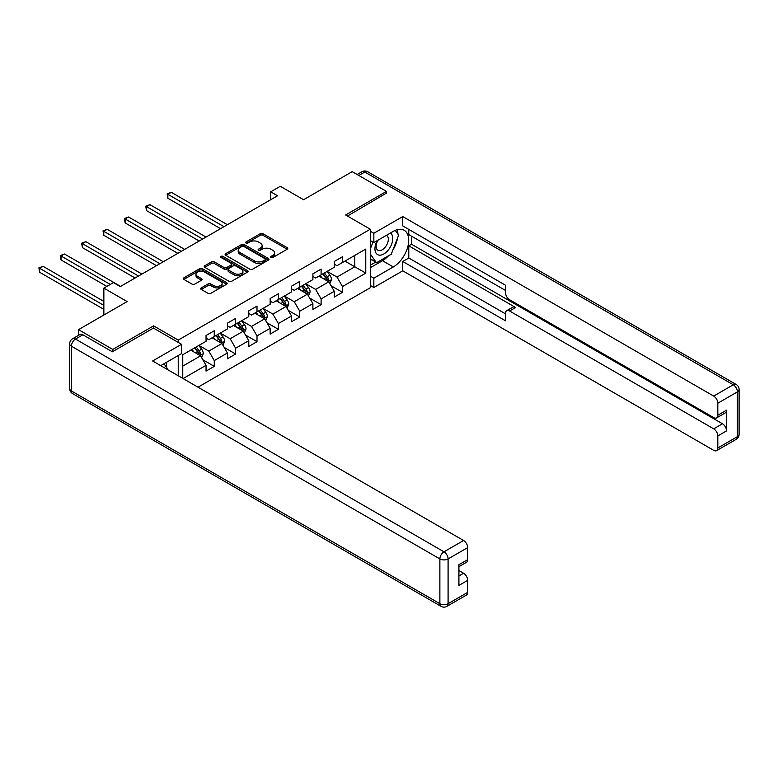 <?xml version="1.0" encoding="UTF-8"?>
<svg xmlns="http://www.w3.org/2000/svg" width="778" height="778" viewBox="0 0 778 778"><rect width="100%" height="100%" fill="white"/><g stroke="black" fill="none" stroke-linecap="round" stroke-linejoin="round"><path stroke-width="1.17" d="M271.016 257.479A1.332 0.768 0 0 0 272.893 257.479L287.179 249.232A1.906 1.099 0 0 0 287.743 248.454A1.906 1.099 0 0 0 287.179 247.676L262.983 233.701A1.906 1.099 0 0 0 260.29 233.701L246.004 241.948A1.332 0.768 0 0 0 245.615 242.493A1.332 0.768 0 0 0 246.004 243.037A1.332 0.768 0 0 0 247.89 243.037L249.738 241.968A6.088 3.511 0 0 1 258.345 241.968L260.358 243.135A6.088 3.511 0 0 1 262.137 245.624A6.088 3.511 0 0 1 260.358 248.104L258.51 249.174A1.332 0.768 0 0 0 258.121 249.719A1.332 0.768 0 0 0 258.51 250.253A1.332 0.768 0 0 0 260.387 250.253L262.244 249.193A6.088 3.511 0 0 1 270.841 249.193L272.864 250.351A6.088 3.511 0 0 1 274.644 252.84A6.088 3.511 0 0 1 272.864 255.32L271.016 256.39A1.332 0.768 0 0 0 270.627 256.935A1.332 0.768 0 0 0 271.016 257.479L271.016 256.39M201.259 287.889A1.906 1.099 0 0 0 200.705 288.667A1.906 1.099 0 0 0 201.259 289.445L208.057 293.364A1.906 1.099 0 0 0 210.741 293.364L226.612 284.203A1.906 1.099 0 0 0 227.166 283.425A1.906 1.099 0 0 0 226.612 282.647L202.406 268.673A1.906 1.099 0 0 0 199.713 268.673L183.851 277.834A1.906 1.099 0 0 0 183.297 278.612A1.906 1.099 0 0 0 183.851 279.39L192.049 284.126A1.906 1.099 0 0 0 194.743 284.126L201.531 280.206A1.906 1.099 0 0 0 202.086 279.428A1.906 1.099 0 0 0 201.531 278.65L197.466 276.307A5.086 2.937 0 0 1 195.978 274.226A5.086 2.937 0 0 1 199.119 271.512A5.086 2.937 0 0 1 204.663 272.154L220.592 281.344A5.086 2.937 0 0 1 222.08 283.425A5.086 2.937 0 0 1 218.939 286.139A5.086 2.937 0 0 1 213.396 285.497L210.741 283.97A1.906 1.099 0 0 0 208.057 283.97L201.259 287.889L201.259 289.445M386.452 193.557L386.452 191.417L352.201 171.646L303.576 199.722L280.294 186.282L270.705 191.816L277.551 195.764L120.298 286.557L113.442 282.609L103.853 288.142L103.853 315.032M153.577 328.16L153.577 325.865L112.761 349.429L78.52 329.658L127.145 301.582L103.853 288.142M153.577 325.865L178.24 340.103L370.289 229.218L370.289 287.743L198.03 387.191M386.452 191.417L345.626 214.981L370.289 229.218M249.874 269.217A1.906 1.099 0 0 0 252.558 269.217L268.429 260.056A1.906 1.099 0 0 0 268.984 259.278A1.906 1.099 0 0 0 268.429 258.51L244.224 244.535A1.906 1.099 0 0 0 241.53 244.535L225.669 253.696A1.906 1.099 0 0 0 225.114 254.474A1.906 1.099 0 0 0 225.669 255.242L249.874 269.217M221.565 257.761A1.332 0.768 0 0 1 222.907 257.956L247.492 272.144L231.649 281.286A1.906 1.099 0 0 1 228.965 281.286L204.76 267.321L204.76 265.765A1.906 1.099 0 0 0 204.206 266.543A1.906 1.099 0 0 0 204.76 267.321M204.76 265.765L211.548 261.846A1.906 1.099 0 0 1 214.242 261.846L224.054 267.515A1.906 1.099 0 0 0 226.738 267.515L231.251 264.909A1.906 1.099 0 0 0 231.805 264.131A1.906 1.099 0 0 0 231.251 263.363L221.03 257.46A1.332 0.768 0 0 1 220.641 256.915A1.332 0.768 0 0 1 221.458 256.205A1.332 0.768 0 0 1 222.907 256.37L247.521 270.579A1.906 1.099 0 0 1 248.075 271.357A1.906 1.099 0 0 1 247.521 272.135L247.521 270.579M78.52 335.367L78.52 329.658M112.761 349.429L112.761 351.568M178.24 375.764L178.24 355.517M178.24 342.388L178.24 340.103M202.825 359.757L214.261 366.36L214.261 360.584L227.419 352.988L227.419 358.765L235.637 354.019L235.637 348.243L248.785 340.657L248.785 346.424L257.003 341.678L257.003 335.911L270.151 328.316L270.151 334.093L278.368 329.347L278.368 323.57L291.526 315.975L291.526 321.752L299.744 317.006L299.744 311.229L312.892 303.644L312.892 309.411L321.11 304.665L321.11 298.898L334.258 291.303L334.258 297.079L342.476 292.334L342.476 286.557L365.767 273.117L365.767 249.077L354.807 255.398L354.807 266.786L365.767 273.117M214.261 366.36L206.044 371.106L206.044 365.329L183.102 378.575M182.762 378.38L182.762 354.729L206.044 341.289L206.044 335.512L214.261 330.767L214.261 336.543L227.419 328.948L227.419 323.171L235.637 318.426L235.637 324.202L248.785 316.607L248.785 310.84L257.003 306.094L257.003 311.861L270.151 304.276L270.151 298.499L278.368 293.753L278.368 299.53L291.526 291.935L291.526 286.168L299.744 281.422L299.744 287.189L312.892 279.603L312.892 273.827L321.11 269.081L321.11 274.858L334.258 267.262L334.258 261.486L342.476 256.74L342.476 262.517L365.767 249.077M212.073 337.808L221.934 343.497L208.786 351.092L198.925 345.403M206.044 338.119L208.786 339.704L214.261 336.543M208.786 351.092L214.261 360.584M221.934 343.497L227.419 352.988M233.439 325.467L243.3 331.165L230.152 338.751L220.291 333.062M227.419 325.788L230.152 327.363L235.637 324.202M230.152 338.751L235.637 348.243M243.3 331.165L248.785 340.657M254.814 313.135L264.676 318.824L251.527 326.42L241.657 320.721M248.785 313.446L251.527 315.032L257.003 311.861M251.527 326.42L257.003 335.911M264.676 318.824L270.151 328.316M276.18 300.794L286.041 306.493L272.893 314.079L263.032 308.389M270.151 301.115L272.893 302.691L278.368 299.53M272.893 314.079L278.368 323.57M286.041 306.493L291.526 315.975M297.546 288.453L307.407 294.152L294.259 301.747L284.398 296.048M291.526 288.774L294.259 290.359L299.744 287.189M294.259 301.747L299.744 311.229M307.407 294.152L312.892 303.644M318.922 276.122L328.783 281.811L315.635 289.406L305.764 283.707M312.892 276.433L315.635 278.018L321.11 274.858M315.635 289.406L321.11 298.898M328.783 281.811L334.258 291.303M344.946 261.097L354.807 266.786L337 277.065L327.139 271.376M334.258 264.102L337 265.677L342.476 262.517M337 277.065L342.476 286.557M270.705 191.816L270.705 199.722M182.762 366.117L200.568 355.838L190.707 350.139M200.568 355.838L206.044 365.329M331.039 285.73L342.476 292.334M309.673 298.062L321.11 304.665M288.307 310.403L299.744 317.006M266.932 322.744L278.368 329.347M245.566 335.075L257.003 341.678M224.2 347.416L235.637 354.019M271.541 257.664L272.864 256.905A6.088 3.511 0 0 0 274.644 254.425L274.644 252.84M262.137 245.624L262.137 247.2A6.088 3.511 0 0 1 260.358 249.689L259.045 250.448M287.179 247.676L287.179 249.232L262.983 235.287A1.906 1.099 0 0 0 260.29 235.287L246.538 243.222M268.4 260.076L244.224 246.111A1.906 1.099 0 0 0 241.53 246.111L225.688 255.262M265.065 259.823A1.332 0.768 0 0 0 265.454 259.278A1.332 0.768 0 0 0 265.065 258.743L243.815 246.47A1.332 0.768 0 0 0 241.939 246.47L239.984 247.599A6.088 3.511 0 0 0 238.204 250.088A6.088 3.511 0 0 0 239.984 252.568L254.513 260.951A6.088 3.511 0 0 0 263.11 260.951L265.065 259.823L265.065 261.408A1.332 0.768 0 0 0 265.454 260.863L265.454 259.278M238.204 250.088L238.204 251.664A6.088 3.511 0 0 0 239.984 254.153L239.984 252.568M265.065 261.408L263.11 262.536A6.088 3.511 0 0 1 254.513 262.536L239.984 254.153M204.789 267.331L211.548 263.431L211.548 261.846M231.805 264.131L231.805 265.716A1.906 1.099 0 0 1 231.251 266.494L226.738 269.091A1.906 1.099 0 0 1 224.054 269.091L214.242 263.431A1.906 1.099 0 0 0 211.548 263.431M234.236 273.389A5.086 2.937 0 0 0 239.78 274.031A5.086 2.937 0 0 0 242.921 271.318A5.086 2.937 0 0 0 241.433 269.237L235.822 265.998A1.906 1.099 0 0 0 233.128 265.998L228.625 268.595A1.906 1.099 0 0 0 228.071 269.373A1.906 1.099 0 0 0 228.625 270.151L234.236 273.389L234.236 274.974A5.086 2.937 0 0 0 239.78 275.606A5.086 2.937 0 0 0 242.921 272.893L242.921 271.318M228.071 269.373L228.071 270.958A1.906 1.099 0 0 0 228.625 271.736L228.625 270.151M234.236 274.974L228.625 271.736M222.08 283.425L222.08 285.011A5.086 2.937 0 0 1 218.939 287.724A5.086 2.937 0 0 1 213.396 287.082L210.741 285.545A1.906 1.099 0 0 0 208.057 285.545L201.288 289.455M195.978 274.226L195.978 275.811A5.086 2.937 0 0 0 197.466 277.882L197.466 276.307M201.512 280.216L197.466 277.882M226.612 282.647L226.612 284.203L202.406 270.258A1.906 1.099 0 0 0 199.713 270.258L183.88 279.399M329.862 283.688L331.496 279.584A5.135 2.966 -120 0 0 329.853 275.208L327.023 271.434M322.102 277.96L320.176 275.393M227.409 224.716L171.296 192.312L167.873 194.286L167.873 198.244L220.563 228.664M327.985 281.354L328.724 279.798A5.135 2.966 -120 0 0 327.256 276.715L324.426 272.942M323.142 273.681L326.274 277.872A2.616 1.507 60 0 1 326.75 278.66L328.724 279.798M322.782 273.885L325.612 277.668A5.135 2.966 60 0 1 327.081 280.751M167.873 198.244L167.114 193.858L223.986 226.69M167.114 193.858L171.296 192.312M377.233 240.635A12.594 7.274 120 0 0 379.392 255.165A12.594 7.274 120 0 0 390.77 246.169A12.594 7.274 120 0 0 390.459 232.992M377.943 240.227A8.616 4.979 120 0 0 377.914 250.224A8.616 4.979 120 0 0 379.178 250.613A8.616 4.979 120 0 0 387.065 244.253A8.616 4.979 120 0 0 386.54 235.296A8.616 4.979 120 0 0 386.51 235.277M395.273 230.366L398.637 235.16L391.246 254.211L376.455 262.75L370.289 258.607M376.455 262.75L370.289 253.978M370.289 249.067L372.993 242.094M163.973 363.754L167.416 368.655L167.134 369.356M370.289 240.528L373.848 242.59L373.848 233.254L402.751 216.566L713.698 396.09L733.284 384.779L364.804 172.045L358.853 175.478M373.848 242.59L393.298 231.358A21.794 12.584 120 0 1 404.2 230.278A21.794 12.584 120 0 1 407.536 247.744A21.794 12.584 120 0 1 393.298 266.942L373.848 278.174L373.848 287.51L402.751 270.822L402.751 261.486L505.486 320.799L505.486 313.369A5.816 3.355 -120 0 1 506.692 310.704A5.816 3.355 -120 0 1 509.6 310.996L713.698 428.834L722.47 423.777A5.816 3.355 60 0 1 726.574 430.886L726.574 410.171A5.816 3.355 60 0 1 725.368 412.826L716.606 417.893A5.816 3.355 -120 0 0 717.812 415.228L717.812 403.208A5.816 3.355 -120 0 0 713.698 396.09M411.513 236.181L411.513 244.243L408.781 245.829L408.781 258.004L402.751 261.486M408.781 229.384L408.781 234.596L505.486 290.437M716.606 417.893A5.816 3.355 -120 0 1 713.698 417.601L509.6 299.763A5.816 3.355 -120 0 1 505.486 292.645L505.486 285.215L402.751 225.902L402.751 216.566M370.289 231.202L373.848 233.254M370.289 285.448L373.848 287.51M370.289 276.122L373.848 278.174M402.751 270.822L713.698 450.345A5.816 3.355 -120 0 0 716.606 450.637A5.816 3.355 -120 0 0 717.812 447.972L717.812 435.952A5.816 3.355 -120 0 0 713.698 428.834M386.452 193.08L347.474 216.051M408.781 245.829L515.62 307.514L509.6 310.996M411.513 244.243L722.47 423.777M408.781 258.004L505.486 313.845M506.692 310.704L512.721 307.232A5.816 3.355 60 0 1 515.62 307.514M370.289 267.739L382.475 260.698A21.794 12.584 120 0 0 388.514 255.787M392.841 250.088A21.794 12.584 120 0 0 397.539 237.99M397.889 234.09A21.794 12.584 120 0 0 397.344 229.646M370.289 265.21L375.492 262.196M370.289 260.465L371.388 259.823M82.896 334.803L75.505 339.072A5.816 3.355 -120 0 0 72.597 338.78L79.988 334.511A5.816 3.355 60 0 1 82.896 334.803L112.353 351.802L153.441 328.083L181.527 344.294L181.527 353.62L162.077 364.853A21.794 12.584 120 0 0 160.764 365.679M181.527 344.294L152.624 360.982L463.571 540.506A5.816 3.355 60 0 1 467.685 547.624L467.685 559.645A5.816 3.355 60 0 1 466.479 562.3L458.913 566.666M166.599 367.488L166.599 362.247M458.913 575.934L463.571 573.24A5.816 3.355 60 0 1 467.685 580.359L467.685 592.379A5.816 3.355 60 0 1 466.479 595.044L446.893 606.354A5.816 3.355 -120 0 0 448.089 603.689L467.685 592.379M467.685 559.645L458.913 564.702L458.913 585.426L467.685 580.359M463.571 573.24L458.913 570.556M308.496 296.029L310.121 291.925A5.135 2.966 -120 0 0 308.487 287.549L305.657 283.776M300.726 290.291L298.81 287.734M206.044 237.047L149.921 204.653L146.497 206.627L146.497 210.585L199.197 241.005M306.62 293.695L307.349 292.139A5.135 2.966 -120 0 0 305.88 289.056L303.05 285.273M301.767 286.022L304.908 290.204A2.616 1.507 60 0 1 305.384 291.001L307.349 292.139M301.407 286.226L304.237 290A5.135 2.966 60 0 1 305.705 293.092M146.497 210.585L145.749 206.189L202.62 239.031M145.749 206.189L149.921 204.653M287.121 308.36L288.755 304.256A5.135 2.966 -120 0 0 287.121 299.89L284.291 296.117M279.36 302.632L277.445 300.065M184.678 249.388L128.555 216.984L125.132 218.968L125.132 222.916L177.822 253.346M285.244 306.026L285.983 304.48A5.135 2.966 -120 0 0 284.515 301.387L281.685 297.614M280.401 298.353L283.532 302.545A2.616 1.507 60 0 1 284.009 303.342L285.983 304.48M280.041 298.567L282.871 302.341A5.135 2.966 60 0 1 284.34 305.423M125.132 222.916L124.373 218.53L181.255 251.362M124.373 218.53L128.555 216.984M265.755 320.701L267.389 316.597A5.135 2.966 -120 0 0 265.745 312.221L262.915 308.448M257.995 314.964L256.069 312.406M163.302 261.729L107.189 229.325L103.766 231.299L103.766 235.257L156.456 265.677M263.878 318.367L264.617 316.811A5.135 2.966 -120 0 0 263.149 313.729L260.319 309.955M259.035 310.694L262.167 314.886A2.616 1.507 60 0 1 262.643 315.674L264.617 316.811M258.675 310.899L261.505 314.672A5.135 2.966 60 0 1 262.974 317.764M103.766 235.257L103.007 230.872L159.879 263.703M103.007 230.872L107.189 229.325M244.389 333.042L246.013 328.929A5.135 2.966 -120 0 0 244.38 324.562L241.55 320.789M236.619 327.305L234.703 324.737M141.936 274.06L85.813 241.666L82.39 243.64L82.39 247.589L135.09 278.018M242.512 330.708L243.242 329.152A5.135 2.966 -120 0 0 241.773 326.06L238.943 322.286M237.66 323.035L240.801 327.217A2.616 1.507 60 0 1 241.277 328.015L243.242 329.152M237.3 323.24L240.13 327.013A5.135 2.966 60 0 1 241.598 330.105M82.39 247.589L81.641 243.203L138.513 276.044M81.641 243.203L85.813 241.666M223.014 345.374L224.648 341.27A5.135 2.966 -120 0 0 223.004 336.903L220.184 333.12M215.253 339.646L213.328 337.078M120.571 286.401L64.448 253.998L61.024 255.972L61.024 259.93L106.868 286.401M221.137 343.04L221.876 341.493A5.135 2.966 -120 0 0 220.407 338.401L217.577 334.628M216.294 335.367L219.425 339.558A2.616 1.507 60 0 1 219.902 340.356L221.876 341.493M215.934 335.581L218.764 339.354A5.135 2.966 60 0 1 220.232 342.437M61.024 259.93L60.266 255.544L110.291 284.427M60.266 255.544L64.448 253.998M201.648 357.715L203.282 353.611A5.135 2.966 -120 0 0 201.638 349.234L198.808 345.461M193.887 351.977L191.962 349.419M103.853 301.426L43.082 266.339L39.649 268.313L39.649 272.271L103.853 309.333M199.771 355.381L200.51 353.825A5.135 2.966 -120 0 0 199.042 350.742L196.212 346.969M194.928 347.708L198.059 351.889A2.616 1.507 60 0 1 198.536 352.687L200.51 353.825M194.568 347.912L197.388 351.685A5.135 2.966 60 0 1 198.867 354.778M39.649 272.271L38.9 267.875L103.853 305.384M38.9 267.875L43.082 266.339M272.864 256.905L272.864 255.32M258.51 250.253L258.51 249.174M260.358 249.689L260.358 248.104M246.004 243.037L246.004 241.948M260.29 235.287L260.29 233.701M262.983 235.287L262.983 233.701M225.669 255.242L225.669 253.696M241.53 246.111L241.53 244.535M244.224 246.111L244.224 244.535M268.429 260.056L268.429 258.51M254.513 262.536L254.513 260.951M263.11 262.536L263.11 260.951M214.242 263.431L214.242 261.846M224.054 269.091L224.054 267.515M226.738 269.091L226.738 267.515M231.251 266.494L231.251 264.909M222.907 257.956L222.907 256.37M208.057 285.545L208.057 283.97M210.741 285.545L210.741 283.97M213.396 287.082L213.396 285.497M201.531 280.206L201.531 278.65M183.851 279.39L183.851 277.834M199.713 270.258L199.713 268.673M202.406 270.258L202.406 268.673M328.277 281.519L331.457 279.681M327.256 276.715L329.853 275.208M323.599 278.825L325.612 277.668M717.812 415.228L726.574 410.171M726.574 430.886L717.812 435.952M717.812 447.972L737.398 436.662L737.398 391.898L717.812 403.208M382.475 260.698L393.298 266.942M737.398 436.662A5.816 3.355 60 0 1 736.192 439.327A5.816 5.816 0 0 0 739.1 434.289A5.816 3.355 180 0 1 737.398 436.662M737.398 391.898A5.816 3.355 0 0 0 739.1 389.525A5.816 5.816 0 0 0 736.192 384.497A5.816 3.355 -60 0 0 733.284 384.779A5.816 3.355 60 0 1 737.398 391.898M357.151 174.496L361.906 171.753A5.816 3.355 60 0 1 364.804 172.045A5.816 3.355 -60 0 1 367.712 171.753L736.192 384.497M72.597 338.78A5.816 5.816 0 0 0 69.689 343.818A5.816 3.355 180 0 0 71.391 346.191A5.816 3.355 -60 0 1 75.505 339.072L443.985 551.816A5.816 3.355 -60 0 0 439.871 558.925L71.391 346.191L71.391 390.955L439.871 603.689L439.871 558.925A5.816 3.355 -0 0 0 448.089 558.925L448.089 603.689A5.816 3.355 180 0 1 439.871 603.689A5.816 3.355 -60 0 0 441.077 606.354A5.816 5.816 0 0 0 446.893 606.354M467.685 547.624L448.089 558.925A5.816 3.355 -120 0 0 443.985 551.816L463.571 540.506M72.597 393.61A5.816 3.355 -60 0 1 71.391 390.955A5.816 3.355 -0 0 1 69.689 388.582A5.816 5.816 0 0 0 72.597 393.61L441.077 606.354M306.902 293.86L310.091 292.022M305.88 289.056L308.487 287.549M302.234 291.157L304.237 290M285.536 306.192L288.716 304.354M284.515 301.387L287.121 299.89M280.858 303.498L282.871 302.341M264.17 318.533L267.35 316.695M263.149 313.729L265.745 312.221M259.492 315.839L261.505 314.672M242.794 330.874L245.984 329.036M241.773 326.06L244.38 324.562M238.126 328.17L240.13 327.013M221.429 343.205L224.609 341.367M220.407 338.401L223.004 336.903M216.751 340.511L218.764 339.354M200.063 355.546L203.243 353.708M199.042 350.742L201.638 349.234M195.385 352.842L197.388 351.685M716.606 450.637L736.192 439.327M739.1 434.289L739.1 389.525M367.712 171.753A5.816 5.816 0 0 0 361.906 171.753M69.689 343.818L69.689 388.582"/></g></svg>

